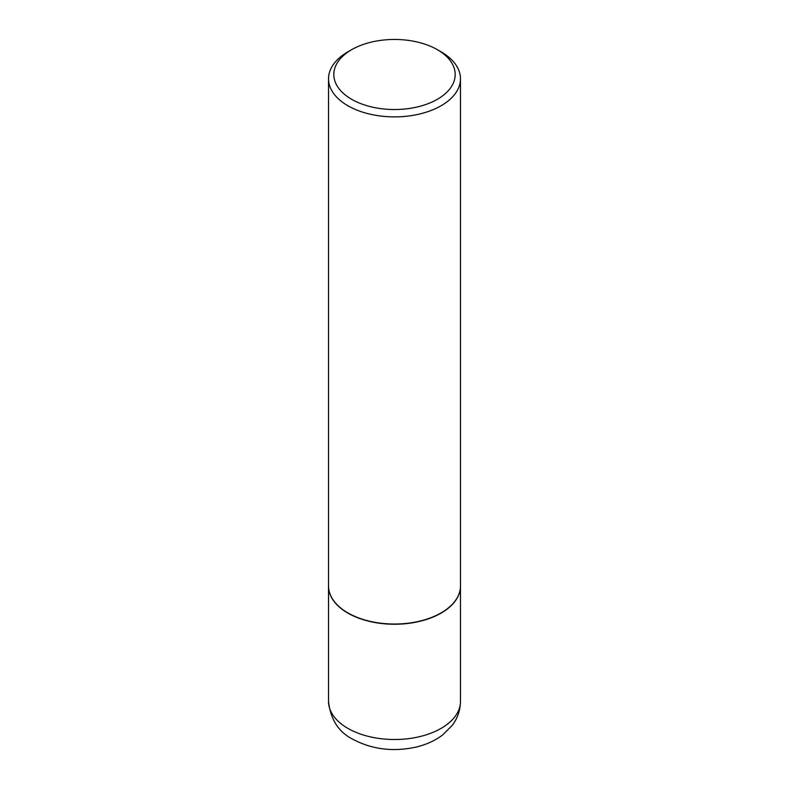 <?xml version="1.0" encoding="UTF-8"?>
<svg xmlns="http://www.w3.org/2000/svg" width="789" height="789" viewBox="0 0 789 789"><rect width="100%" height="100%" fill="white"/><g stroke="black" fill="none" stroke-linecap="round" stroke-linejoin="round"><path stroke-width="1.18" d="M328.54 586.059A65.97 38.089 0 0 0 328.53 586.168A65.97 38.089 0 0 0 347.86 613.092A65.97 38.089 0 0 0 419.748 621.347A65.97 38.089 0 0 0 460.47 586.168A65.97 38.089 0 0 0 460.46 586.059M347.949 612.935A65.704 37.931 0 0 0 348.038 612.984A65.704 37.931 0 0 0 440.962 612.984L441.14 612.885A65.97 38.089 0 0 0 441.15 612.875A65.97 38.089 0 0 0 460.47 585.951L460.47 78.801A65.97 38.089 0 0 0 441.15 51.867L437.412 49.717A60.684 35.041 0 0 0 351.588 49.717L351.588 49.717A60.684 35.041 0 0 0 351.588 99.266A60.684 35.041 0 0 0 437.412 99.266A60.684 35.041 0 0 0 437.412 49.717M347.85 51.867L351.588 49.717L347.86 51.867A65.97 38.089 0 0 0 347.85 51.867A65.97 38.089 0 0 0 328.53 78.801L328.53 585.951A65.97 38.089 0 0 0 347.85 612.875A65.97 38.089 0 0 0 441.14 612.885M328.53 78.801A65.97 38.089 0 0 0 369.252 113.981A65.97 38.089 0 0 0 441.14 105.726A65.97 38.089 0 0 0 460.47 78.801M460.47 701.431C460.332 710.248 457.61 718.187 452.314 725.269L442.649 734.953C434.897 740.763 425.863 744.846 415.556 747.193C392.804 752.035 371.875 749.382 352.772 739.234C338.649 732.143 330.571 719.548 328.53 701.431A65.97 38.089 0 0 0 347.86 728.355A65.97 38.089 0 0 0 419.748 736.61A65.97 38.089 0 0 0 460.47 701.431L460.47 586.168M328.53 701.431L328.53 586.168"/></g></svg>
